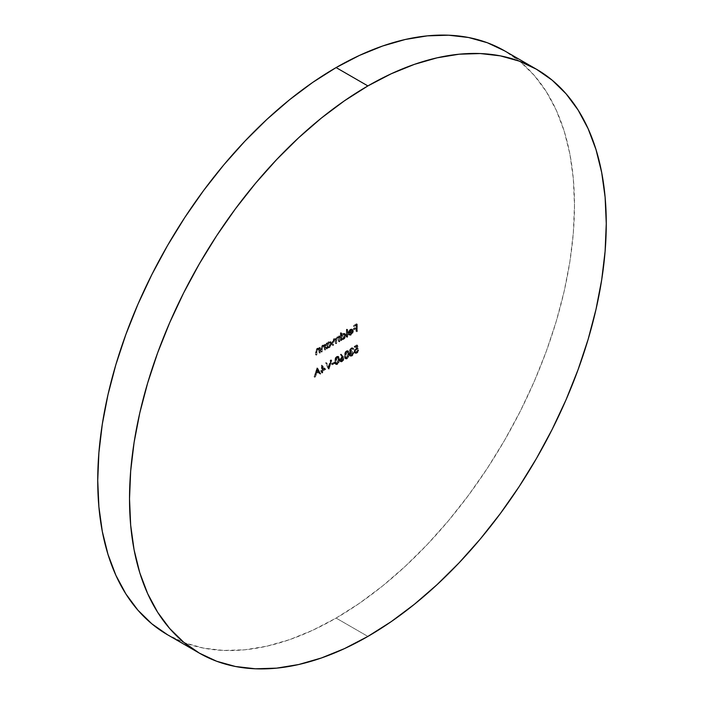 <?xml version="1.0" encoding="UTF-8"?>
<svg xmlns="http://www.w3.org/2000/svg" width="704" height="704" viewBox="0 0 704 704"><rect width="100%" height="100%" fill="white"/><g stroke="black" fill="none" stroke-linecap="round" stroke-linejoin="round"><path stroke-width="0.53" stroke-dasharray="3.52 2.64" d="M336.107 618.077L367.893 636.425L336.107 618.077L359.471 603.258L382.615 585.939L405.302 566.271L427.328 544.456L448.474 520.696L468.538 495.229L487.335 468.292L504.662 440.141L520.37 411.057L534.31 381.313L546.339 351.208L556.336 321.015L564.221 291.025L569.906 261.545L573.338 232.839L574.482 205.198L573.338 178.886L569.906 154.15L564.221 131.226L556.336 110.343L546.339 91.696L534.31 75.478L520.37 61.82L504.662 50.882A337.11 194.63 120 0 1 556.336 321.006A337.11 194.63 120 0 1 336.107 618.077A337.11 194.63 120 0 1 167.552 634.77L184.888 642.902L203.676 648.146L223.74 650.452L244.886 649.792L266.913 646.175L289.608 639.637L312.743 630.238L336.107 618.077M324.254 346.315L322.687 345.814L323.479 346.271L322.291 348.005L321.499 347.547L322.291 348.005L322.23 349.254L321.429 348.797L322.23 349.254L322.23 351.754L321.429 351.296L322.23 351.754L321.658 352.088L320.866 351.622L321.658 352.088L321.658 349.369L320.866 348.911L321.658 349.369L321.974 347.336L323.382 345.673L322.59 345.215L325.142 345.717L323.382 345.673L321.658 349.369L321.658 352.088L322.23 351.754L322.291 348.005L323.479 346.271L325.054 346.773L325.142 350.073L325.706 349.747L324.342 349.615L324.254 346.315L322.951 345.682L321.649 347.019L321.429 351.296L320.866 351.622L320.918 347.926L321.895 345.77L323.101 344.986L324.342 345.259L324.914 343.966L324.914 349.29L325.706 349.747L325.706 344.423L324.914 343.966L324.914 349.29L324.342 349.615L323.831 345.717L325.054 346.773L322.687 345.814L321.499 347.547L321.429 351.296L320.866 351.622L320.866 348.911L322.59 345.215L324.342 345.259L324.914 343.966L325.706 344.423L324.342 344.291L325.142 344.758L325.142 345.717L324.342 345.259M356.849 344.881L357.491 348.146L355.529 348.999L354.605 350.715L355.045 352.106L355.872 352.132L358.142 349.554L356.215 352.713L354.631 352.906L354.015 351.419L354.561 349.413L356.743 347.6L356.409 345.884L354.262 347.125L354.262 346.377L356.849 344.881L357.641 345.338L355.054 346.834L354.262 346.377L356.849 344.881L357.491 348.146L356.11 348.577L354.587 351.067L355.036 352.106L356.189 351.982L358.142 349.554L356.215 352.713L354.658 352.924L354.015 351.419L356.743 347.6L356.409 345.884L354.262 347.125L354.262 346.377L355.054 347.582L354.262 347.125L355.054 347.582L357.201 346.342L356.409 345.884L357.201 346.342L357.544 348.058L356.004 347.89L356.796 348.348L354.816 351.877L354.015 351.419L355.458 353.382L357.016 353.17L356.215 352.713L357.016 353.17L358.934 350.011L357.579 349.879L358.371 350.337L356.981 352.449L356.189 351.982L356.981 352.449L355.837 352.563L354.587 351.067L355.379 351.525L356.902 349.034L356.11 348.577L356.902 349.034L358.292 348.612L357.491 348.146L358.292 348.612L357.641 345.338L356.849 344.881M341.713 339.583L341.15 340.833L341.15 333.362L341.713 333.036L341.713 336.213L340.921 335.755L341.713 336.213L343.578 334.013L342.786 333.555L345.277 333.828L345.954 334.84L345.998 335.359L345.206 334.902L345.954 335.922L344.52 338.782L342.091 339.803L343.596 339.513L345.998 335.359L345.312 333.846L343.578 334.013L341.713 336.213L341.713 333.036L340.921 332.578L340.921 335.755L342.241 333.934L343.702 333.221L345.022 333.942L345.198 335.174L343.728 338.316L342.267 339.302L340.921 339.126L340.358 340.375L340.358 332.904L341.713 333.036L340.358 332.904L340.921 332.578L340.921 335.755L342.786 333.555L344.52 333.388L345.206 334.902L342.804 339.055L340.921 339.126L340.358 340.375L340.358 332.904L341.15 333.362L341.15 340.833L340.358 340.375L341.713 340.507L340.921 340.05L341.713 340.507L341.713 339.583L340.921 339.126L341.906 339.715L340.921 339.126M348.7 333.872L349.492 334.33L348.99 334.928L351.12 335.166L353.434 331.091L352.906 329.622L351.102 329.666L349.254 331.786L348.753 333.925L352.871 331.54L351.19 334.47L350.398 334.013L352.079 331.082L347.952 333.467L347.987 332.957L349.272 330.07L351.754 328.944L352.616 330.176L351.991 332.966L350.002 334.884L348.198 334.47L348.7 333.872L351.19 334.47L348.7 333.872L349.862 334.664L348.198 334.47L348.7 333.872L350.398 334.013L352.079 331.082L347.952 333.467L348.454 331.329L350.31 329.208L352.114 329.164L352.642 330.634L350.328 334.708L348.198 334.47L349.439 335.386L348.198 334.47M346.412 358.38L344.643 358.072L344.309 354.482L345.365 351.692L347.45 350.486L348.154 351.05L348.524 353.338L347.996 356.444L346.412 358.38L347.204 358.838L349.316 353.795L348.524 353.338L346.412 358.38L345.057 358.503L344.238 355.81L346.412 350.724L347.732 350.592L348.524 353.338L349.316 353.795L348.524 351.05L346.412 350.724L347.204 351.182L345.03 356.268L344.238 355.81L345.03 356.268L345.858 358.961L347.204 358.838L346.412 358.38M336.706 363.977L334.937 363.669L334.611 360.087L335.658 357.289L337.753 356.092L338.448 356.655L338.8 359.674L338.29 362.05L336.706 363.977L337.506 364.434L339.61 359.392L338.818 358.934L336.706 363.977L335.359 364.109L334.532 361.407L336.706 356.321L338.026 356.189L338.818 358.934L339.61 359.392L338.818 356.646L336.706 356.321L337.506 356.778L335.324 361.865L334.532 361.407L335.324 361.865L336.151 364.566L337.506 364.434L336.706 363.977M328.302 368.641L325.556 362.947L326.163 362.595L328.266 367.118L330.37 360.166L330.977 359.823L328.302 368.641L329.102 369.098L331.769 360.281L330.977 359.823L328.222 368.694L325.556 362.947L326.163 362.595L328.266 367.118L330.37 360.166L331.769 360.281L330.37 360.166L331.162 360.633L329.058 367.585L328.266 367.118L329.058 367.585L326.955 363.053L325.556 362.947L326.348 363.405L329.023 369.151L328.222 368.694L329.102 369.098L328.302 368.641M317.064 367.849L320.056 373.402L319.44 373.762L318.481 371.985L315.621 373.63L314.072 376.86L316.985 367.893L317.865 368.306L316.985 367.893L320.056 373.402L319.44 373.762L318.481 371.985L315.621 373.63L314.072 376.86L316.985 367.893L317.777 368.35L314.873 377.318L314.072 376.86L315.48 376.966L314.688 376.508L315.48 376.966L316.413 374.088L315.621 373.63L316.413 374.088L319.273 372.442L318.481 371.985L320.232 374.22L319.44 373.762L320.857 373.859L317.064 367.849M356.523 331.038L355.96 331.364L355.96 327.818L353.452 329.261L353.452 328.513L355.96 327.07L355.96 324.826L353.452 326.278L353.452 325.53L356.523 323.752L356.523 331.038L357.324 331.496L357.324 324.21L356.523 323.752L356.523 331.038L355.96 331.364L355.96 327.818L353.452 329.261L353.452 328.513L355.96 327.07L355.96 324.826L353.452 326.278L353.452 325.53L356.523 323.752L357.324 324.21L354.244 325.987L353.452 325.53L354.244 326.735L353.452 326.278L354.244 326.735L356.752 325.283L355.96 324.826L356.752 325.283L356.752 327.527L355.96 327.07L356.752 327.527L354.244 328.979L353.452 328.513L354.244 329.718L353.452 329.261L354.244 329.718L356.752 328.275L355.96 327.818L356.752 328.275L356.752 331.822L355.96 331.364L357.324 331.496L356.523 331.038M324.993 368.878L322.001 370.603L322.001 372.284L321.429 372.61L321.429 370.929L320.707 371.351L321.429 370.181L321.429 365.138L325.785 369.336L321.552 365.077L324.993 368.878L322.001 370.603L322.001 372.284L321.429 372.61L321.429 370.929L320.707 371.351L321.429 370.181L321.429 365.138L322.344 365.534L321.429 365.138L322.23 365.596L322.23 370.638L320.707 370.603L321.499 371.809L320.707 371.351L322.23 371.386L321.429 370.929L322.23 371.386L322.23 373.067L321.429 372.61L322.793 372.742L322.001 372.284L322.793 372.742L322.793 371.061L322.001 370.603L322.793 371.061L325.785 369.336L324.993 368.878M333.969 362.947L331.54 364.346L331.54 363.598L333.969 362.199L333.969 362.947L334.761 363.405L334.761 362.657L333.969 362.199L333.969 362.947L331.54 364.346L331.54 363.598L333.969 362.199L334.761 362.657L332.332 364.056L331.54 363.598L332.332 364.804L331.54 364.346L332.332 364.804L334.761 363.405L333.969 362.947M342.637 356.224L343.35 357.931L342.795 359.823L341.431 361.249L340.032 361.425L339.601 359.251L341.986 356.611L340.322 354.631L340.754 353.98L343.438 356.682L340.754 353.98L343.35 357.931L341.431 361.249L339.997 361.407L339.46 360.158L341.986 356.611L340.322 354.631L340.754 353.98L341.554 354.446L341.114 355.089L340.322 354.631L342.786 357.069L341.334 356.919L342.126 357.377L340.261 360.615L339.46 360.158L340.798 361.865L342.232 361.706L341.431 361.249L342.232 361.706L344.142 358.389L342.637 356.224M351.243 348.674L349.985 350.698L351.595 350.812L351.595 351.56L349.835 353.39L349.835 354.842L351.542 354.649L353.329 352.484L351.921 355.098L349.747 355.81L349.087 354.482L350.143 351.956L349.422 351.102L349.985 349.166L351.912 347.67L353.126 348.709L351.243 348.674L353.927 349.166L351.243 348.674L349.976 350.548L351.023 351.542L349.976 350.548L351.595 350.812L349.65 354.218L350.038 355.01L351.261 354.834L353.373 352.211L351.27 355.573L349.686 355.775L349.087 354.482L349.844 351.85L350.944 352.414L349.413 350.882L351.252 347.926L352.563 347.776L353.927 349.166L353.364 348.234L351.252 347.926L352.044 348.383L350.205 351.34L349.413 350.882L350.944 352.414L350.258 353.426L349.466 352.968L350.258 353.426L349.879 354.939L349.087 354.482L350.478 356.233L352.062 356.03L351.27 355.573L352.062 356.03L354.165 352.669L352.81 352.537L353.602 352.994L353.109 354.288L352.308 353.83L353.109 354.288L352.053 355.291L351.261 354.834L352.053 355.291L350.83 355.467L349.65 354.218L350.451 354.675L352.387 352.018L351.595 351.56L352.387 352.018L352.387 351.27L350.768 351.014L352.035 349.14L351.243 348.674M346.905 336.591L346.333 336.917L346.333 329.454L346.905 329.12L346.905 336.591L347.697 337.049L347.697 329.586L346.905 329.12L346.905 336.591L346.333 336.917L346.333 329.454L347.697 329.586L346.333 329.454L347.134 329.912L347.134 337.374L346.333 336.917L347.697 337.049L346.905 336.591M337.858 336.67L339.284 337.506L337.7 337.41L336.23 339.539L334.541 339.231L332.983 342.663L332.983 345.55L333.546 345.224L333.546 342.338L334.638 339.83L335.641 339.733L336.134 343.728L336.697 343.402L336.697 340.692L337.797 338.008L338.791 337.92L339.284 341.906L339.856 341.581L338.492 341.449L338.378 337.99L337.19 337.454L336.037 338.791L335.905 342.945L335.342 343.27L335.113 339.548L334.233 339.205L333.3 339.83L332.754 344.766L332.191 345.092L332.235 341.299L333.106 339.293L334.268 338.562L335.438 339.082L336.415 337.322L337.63 336.688L338.492 337.049L339.064 335.799L339.064 341.123L339.856 341.581L339.856 336.257L339.064 335.799L339.064 341.123L338.492 341.449L337.999 337.462L337.005 337.55L335.905 340.234L335.905 342.945L335.342 343.27L334.849 339.275L333.846 339.372L332.754 341.88L332.754 344.766L332.191 345.092L332.191 342.206L333.749 338.774L335.438 339.082L336.908 336.952L338.492 337.049L339.064 335.799L339.856 336.257L338.492 336.125L339.284 336.582L339.284 337.506L338.492 337.049M318.921 349.395L317.354 348.894L318.146 349.351L316.958 351.085L316.166 350.627L316.958 351.085L316.888 352.334L316.096 351.877L316.888 352.334L316.888 354.834L316.096 354.376L316.888 354.834L316.325 355.168L315.533 354.702L316.325 355.168L316.325 352.449L315.533 351.991L316.325 352.449L316.642 350.416L318.05 348.753L317.258 348.295L319.801 348.797L318.05 348.753L316.325 352.449L316.325 355.168L316.888 354.834L316.958 351.085L318.146 349.351L319.713 349.853L319.801 353.162L320.364 352.827L319.009 352.695L318.921 349.395L317.618 348.762L316.307 350.099L316.096 354.376L315.533 354.702L315.577 351.006L316.562 348.85L317.759 348.066L319.009 348.339L319.572 347.046L319.572 352.37L320.364 352.827L320.364 347.512L319.572 347.046L319.572 352.37L319.009 352.695L318.498 348.797L319.713 349.853L317.354 348.894L316.166 350.627L316.096 354.376L315.533 354.702L315.533 351.991L317.258 348.295L319.009 348.339L319.572 347.046L320.364 347.512L319.009 347.38L319.801 347.838L319.801 348.797L319.009 348.339M326.77 342.892L326.77 343.878L328.09 342.1L329.551 341.396L331.047 342.804L329.578 346.491L328.117 347.468L326.77 347.301L326.207 348.542L326.207 343.218L327.562 343.35L326.207 343.218L326.77 342.892L326.77 343.878L328.636 341.722L330.37 341.554L331.056 343.068L328.654 347.222L326.77 347.301L326.207 348.542L326.207 343.218L326.999 343.684L326.999 348.999L326.207 348.542L326.999 348.999L327.562 348.674L326.77 348.216L327.562 348.674L327.562 347.758L326.77 347.301L329.446 347.679L328.654 347.222L329.446 347.679L331.848 343.526L331.056 343.068L331.848 343.526L331.162 342.012L328.636 341.722L329.428 342.188L327.562 344.335L326.77 343.878L327.562 344.335L327.562 343.35L326.77 342.892M357.324 324.21L354.244 325.987L354.244 326.735L356.752 325.283L356.752 327.527L354.244 328.979L354.244 329.718L356.752 328.275L356.752 331.822L357.324 331.496L357.324 324.21M317.777 368.35L320.857 373.859L320.232 374.22L319.273 372.442L316.413 374.088L314.873 377.318L317.777 368.35M316.712 373.173L318.965 371.87L317.83 369.75L316.712 373.173L317.83 369.75L317.029 369.292L315.92 372.715L316.712 373.173L315.92 372.715L318.173 371.413L318.965 371.87L316.712 373.173M318.173 371.413L317.029 369.292L318.965 371.87L317.029 369.292L315.92 372.715L318.173 371.413M322.344 365.534L322.23 370.638L321.499 371.061L321.499 371.809L322.23 371.386L322.23 373.067L322.793 372.742L322.793 371.061L325.785 369.336L322.344 365.534M322.793 370.313L322.793 367.154L324.676 369.23L322.793 370.313L322.001 369.855L323.875 368.773L324.676 369.23L322.793 370.313L322.793 367.154L324.676 369.23L322.001 366.696L322.793 367.154L322.001 366.696L322.001 369.855L322.793 370.313M331.769 360.281L331.162 360.633L329.058 367.585L326.955 363.053L326.348 363.405L329.023 369.151L331.769 360.281M334.761 362.657L332.332 364.056L332.332 364.804L334.761 363.405L334.761 362.657M339.61 359.392L338.791 363.097L336.45 364.681L335.526 363.66L335.324 361.865L336.45 357.755L338.545 356.55L339.249 357.113L339.61 359.392M337.48 357.535L335.949 360.51L336.019 362.85L336.741 363.862L337.911 363.37L338.8 361.83L338.8 357.887L337.48 357.535L338.439 357.456L339.046 359.718L338.254 359.26L337.647 356.998L336.688 357.078L337.48 357.535L336.688 357.078L335.095 361.082L335.896 361.539L337.48 357.535M335.333 362.771L335.94 363.396L336.908 363.097L338.008 361.363L338.254 359.26L339.046 359.718L337.48 363.704L336.688 363.246L338.254 359.26L337.498 356.937L336.345 357.333L335.377 358.961L335.333 362.771L336.134 363.229L335.896 361.539L335.095 361.082L335.746 363.326L335.333 362.771L337.48 363.704L336.134 363.229M341.554 354.446L344.142 358.389L343.587 360.281L341.475 361.979L340.402 361.398L340.393 359.709L342.786 357.069L341.114 355.089L341.554 354.446M340.824 360.325L341.246 361.126L342.197 360.976L343.57 358.741L343.182 357.914L342.25 358.054L340.824 360.325L342.25 358.054L341.458 357.597L340.032 359.867L341.167 361.09L340.824 360.325L342.197 360.976L341.405 360.518L342.197 360.976L343.57 358.741L342.778 358.283L343.57 358.741L343.209 357.931L340.938 357.993L340.032 359.867L341.405 360.518L342.778 358.283L342.417 357.474L341.458 357.597L343.209 357.931M349.316 353.795L348.489 357.5L346.157 359.075L345.224 358.054L345.03 356.268L346.157 352.15L348.251 350.944L348.946 351.507L349.316 353.795M347.186 351.938L345.646 354.904L345.717 357.254L346.438 358.257L347.609 357.764L348.506 356.224L348.506 352.29L347.186 351.938L348.137 351.859L348.753 354.112L347.952 353.654L347.345 351.402L346.394 351.481L347.186 351.938L346.394 351.481L344.802 355.476L345.594 355.934L347.186 351.938M345.039 357.174L345.646 357.799L346.606 357.491L347.714 355.766L347.952 353.654L348.753 354.112L347.186 358.098L346.394 357.641L347.952 353.654L347.195 351.34L346.051 351.727L345.083 353.355L345.039 357.174L345.831 357.632L345.594 355.934L344.802 355.476L345.444 357.72L345.039 357.174L347.186 358.098L345.831 357.632M352.563 349.034L353.927 349.166L353.285 348.198L352.378 348.225L350.319 350.61L350.249 351.762L350.944 352.414L349.888 355.177L350.539 356.268L352.062 356.03L353.637 354.358L354.165 352.669L352.053 355.291L350.962 355.529L350.46 354.869L351.111 353.065L352.387 352.018L352.387 351.27L350.944 351.481L350.891 350.451L352.255 349.026L353.355 349.492M350.143 351.956L350.944 352.414M349.976 350.548L350.768 351.014M348.99 334.928L350.794 335.342L350.328 334.708L351.12 335.166L352.783 333.423L353.434 331.091L352.642 330.634L353.434 331.091L353.408 330.634L352.114 329.164M352.906 329.622L350.31 329.208L351.102 329.666L349.254 331.786L348.454 331.329L349.254 331.786L348.753 333.925L347.952 333.467L348.753 333.925L352.871 331.54L352.079 331.082L352.845 331.945L351.525 334.25L350.205 334.761L349.492 334.33M352.264 330.15L350.284 329.877L351.076 330.334L349.985 330.079L348.524 332.482L352.018 330.466L351.472 329.692L350.284 329.877L348.524 332.482L349.316 332.939L351.076 330.334L352.264 330.15L352.81 330.924L349.316 332.939L348.524 332.482L352.018 330.466L352.81 330.924L349.316 332.939L351.076 330.334L352.264 330.15L352.81 330.924L351.472 329.692L352.81 330.924M347.697 329.586L347.134 329.912L347.134 337.374L347.697 337.049L347.697 329.586M341.713 337.858L342.258 339.046L343.939 338.624L345.286 336.582L345.242 334.884L344.274 334.418L343.209 334.919L341.713 337.858L343.57 334.673L342.778 334.215L340.921 337.401L341.713 337.858L340.921 337.401L341.422 338.562L343.578 338.87L342.214 339.029L341.713 337.858M342.778 338.413L344.643 335.236L345.435 335.694L343.578 338.87L342.778 338.413L344.643 335.236L344.106 334.066L342.778 334.215L344.898 334.523L345.435 335.694L344.089 334.057L342.417 334.462L341.053 336.503L341.458 338.589L342.778 338.413M339.284 337.506L339.856 336.257L339.856 341.581L338.492 341.449L339.284 341.906L339.284 339.671L338.492 339.205L339.284 339.671L339.029 338.14L337.005 337.55L337.797 338.008L336.697 340.692L335.905 340.234L336.697 340.692L336.697 343.402L335.342 343.27L336.134 343.728L336.134 341.66L335.342 341.202L336.134 341.66L335.905 340.014L333.846 339.372L334.638 339.83L333.546 342.338L332.754 341.88L333.546 342.338L333.546 345.224L332.191 345.092L332.983 345.55L332.983 342.663L332.191 342.206L332.983 342.663L333.256 340.789L334.541 339.231L333.749 338.774L336.23 339.539L335.438 339.082L336.23 339.539L337.7 337.41L336.908 336.952L338.65 337.128M336.23 339.539L335.438 339.082M355.054 346.834L357.641 345.338L358.292 348.612L355.819 350.073L355.379 351.525L355.846 352.563L357.254 352.255L358.934 350.011L357.72 352.625L356.039 353.505L354.922 352.669L354.939 350.891L356.013 348.964L357.544 348.058L357.201 346.342L355.054 347.582L355.054 346.834M319.801 348.797L320.364 347.512L320.364 352.827L319.009 352.695L319.801 353.162L319.801 351.234L319.009 350.777L319.801 351.234L319.713 349.853M325.142 345.717L325.706 344.423L325.706 349.747L324.342 349.615L325.142 350.073L325.142 348.154L324.342 347.697L325.142 348.154L325.054 346.773M327.562 347.758L326.999 348.999L326.999 343.684L327.562 343.35L327.562 344.335L329.155 342.355L331.126 341.994L331.804 344.089L330.37 346.949L328.398 348.031L326.77 347.301M327.562 346.025L328.108 347.213L329.789 346.79L331.135 344.758L331.091 343.05L330.123 342.584L329.058 343.086L327.562 346.025L329.419 342.839L328.627 342.382L326.77 345.567L327.562 346.025L326.77 345.567L327.272 346.738L329.428 347.037L328.064 347.195L327.562 346.025M328.627 346.579L330.493 343.402L331.285 343.86L329.428 347.037L328.627 346.579L330.493 343.402L329.956 342.232L328.627 342.382L330.748 342.69L331.285 343.86L329.938 342.223L328.266 342.628L326.902 344.67L327.307 346.755L328.627 346.579M323.875 368.773L322.001 366.696L322.001 369.855L323.875 368.773M340.032 359.867L340.454 360.668L341.915 360.131L342.751 358.591L342.39 357.456M352.018 330.466L351.472 329.692M338.026 356.189L338.818 356.646M335.359 364.109L336.151 364.566M337.647 356.998L338.439 357.456M339.997 361.407L340.798 361.865M347.732 350.592L348.524 351.05M345.057 358.503L345.858 358.961M347.345 351.402L348.137 351.859M352.563 347.776L353.364 348.234M349.686 355.775L350.478 356.233M350.038 355.01L350.83 355.467M351.551 329.736L352.343 330.194M344.52 333.388L345.312 333.846M341.422 338.562L342.214 339.029M344.106 334.066L344.898 334.523M338.166 336.785L338.958 337.242M334.849 339.275L335.641 339.733M337.999 337.462L338.791 337.92M354.658 352.924L355.458 353.382M355.036 352.106L355.837 352.563M330.37 341.554L331.162 342.012M327.272 346.738L328.064 347.195M329.956 342.232L330.748 342.69"/><path stroke-width="1.06" d="M199.338 653.118L216.665 661.258L235.462 666.494L255.526 668.8L276.672 668.14L298.698 664.523L321.385 657.985L344.529 648.586L367.893 636.425L391.257 621.614L414.392 604.287L437.087 584.628L459.114 562.804L480.26 539.053L500.324 513.577L519.112 486.64L536.448 458.489L552.156 429.405L566.095 399.67L578.116 369.556L588.122 339.363L595.998 309.382L601.682 279.893L605.114 251.196L606.267 223.555L605.114 197.234L601.682 172.498L595.998 149.574L588.122 128.691L578.116 110.053L566.095 93.826L552.156 80.177L536.448 69.23A337.11 194.63 -60 0 1 588.122 339.363A337.11 194.63 -60 0 1 367.893 636.425A337.11 194.63 -60 0 1 199.338 653.118L183.63 642.18L169.69 628.522L157.661 612.304L147.664 593.657L139.779 572.774L134.094 549.85L130.662 525.114L129.518 498.802L130.662 471.161L134.094 442.455L139.779 412.975L147.664 382.985L157.661 352.792L169.69 322.687L183.63 292.943L199.338 263.859L216.665 235.708L235.462 208.771L255.526 183.304L276.672 159.544L298.698 137.729L321.385 118.061L344.529 100.742L367.893 85.923A337.11 194.63 -60 0 1 536.448 69.23L519.112 61.098L500.324 55.854L480.26 53.548L459.114 54.208L437.087 57.825L414.392 64.363L391.257 73.762L367.893 85.923L336.107 67.575A337.11 194.63 120 0 1 504.662 50.882L487.335 42.742L468.538 37.506L448.474 35.2L427.328 35.86L405.302 39.477L382.615 46.015L359.471 55.414L336.107 67.575A337.11 194.63 120 0 0 115.878 364.637A337.11 194.63 120 0 0 167.552 634.77L199.338 653.118A337.11 194.63 -60 0 1 147.664 382.994A337.11 194.63 -60 0 1 367.893 85.923L336.107 67.575L312.743 82.386L289.608 99.713L266.913 119.372L244.886 141.196L223.74 164.947L203.676 190.423L184.888 217.36L167.552 245.511L151.844 274.595L137.905 304.33L125.884 334.444L115.878 364.637L108.002 394.618L102.318 424.107L98.886 452.804L97.733 480.445L98.886 506.766L102.318 531.502L108.002 554.426L115.878 575.309L125.884 593.947L137.905 610.174L151.844 623.823L167.552 634.77M504.662 50.882L536.448 69.23"/></g></svg>
